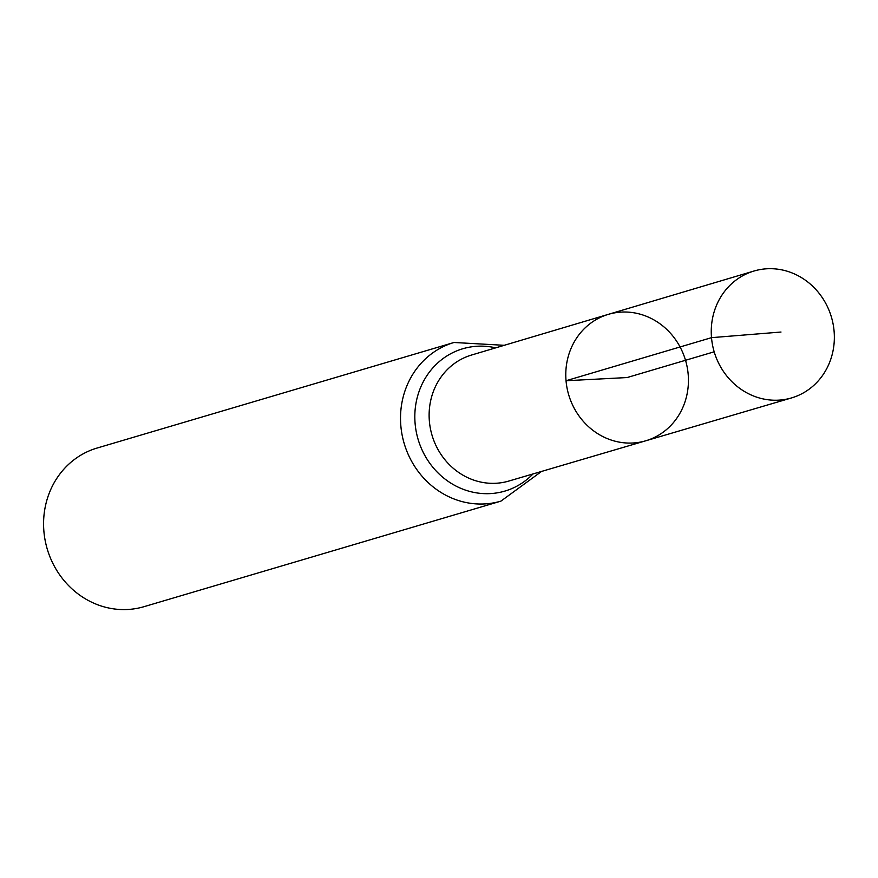 <?xml version="1.0" encoding="UTF-8"?>
<svg xmlns="http://www.w3.org/2000/svg" width="878" height="878" viewBox="0 0 878 878"><rect width="100%" height="100%" fill="white"/><g stroke="black" fill="none" stroke-linecap="round" stroke-linejoin="round"><path stroke-width="1.32" d="M645.725 440.8L508.79 481.067A65.707 60.703 73.5 0 1 429.375 421.199A65.707 60.703 73.5 0 1 471.519 355.041L608.322 314.357A65.938 60.911 73.5 0 0 566.036 380.734A65.938 60.911 73.5 0 0 645.725 440.8A65.938 60.911 73.5 0 0 685.52 360.276A65.938 60.911 73.5 0 0 608.322 314.357A65.938 60.911 73.5 0 0 566.036 380.734A65.938 60.911 73.5 0 0 645.725 440.8L791.484 397.943A66.168 61.131 73.5 0 0 834.1 331.269A66.168 61.131 73.5 0 0 753.95 271.039A66.168 61.131 73.5 0 0 711.509 337.657A66.168 61.131 73.5 0 0 791.484 397.943M504.257 345.306L454.003 342.486L97.063 448.054A82.719 76.419 73.5 0 0 43.9 531.366A82.719 76.419 73.5 0 0 143.981 606.687L500.921 501.129L541.55 471.431M714.176 351.804L627.111 377.551L566.036 380.734L711.509 337.657L781.003 332.038M454.003 342.486A82.719 76.419 73.5 0 0 400.84 425.797A82.719 76.419 73.5 0 0 500.921 501.129M495.697 347.853A74.213 68.561 73.5 0 0 415.107 423.503A74.213 68.561 73.5 0 0 460.599 488.245A74.213 68.561 73.5 0 0 532.99 473.955M608.322 314.357L753.95 271.039"/></g></svg>
